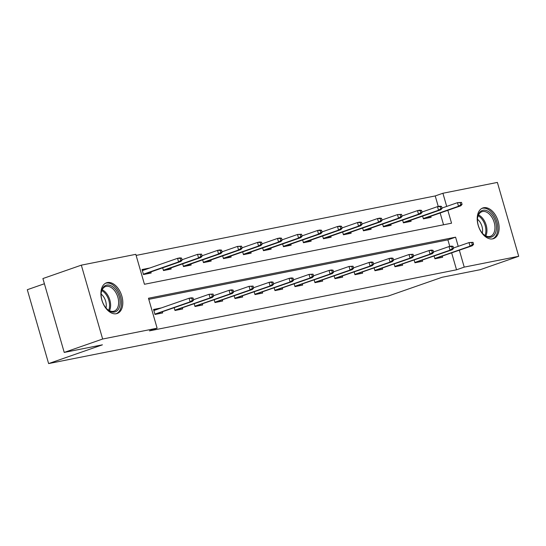 <?xml version="1.0" encoding="UTF-8"?>
<svg xmlns="http://www.w3.org/2000/svg" width="546" height="546" viewBox="0 0 546 546"><rect width="100%" height="100%" fill="white"/><g stroke="black" fill="none" stroke-linecap="round" stroke-linejoin="round"><path stroke-width="0.82" d="M492.669 238.875A16.244 10.135 -109.2 0 1 478.378 225.969A16.244 10.135 -109.2 0 1 482.828 207.965A16.244 10.135 -109.2 0 1 483.681 207.733A16.244 10.135 -109.2 0 1 497.966 220.639A16.244 10.135 -109.2 0 1 493.523 238.643A16.244 10.135 -109.2 0 1 492.669 238.875M116.346 313.711A16.244 10.135 -109.2 0 1 102.061 300.805A16.244 10.135 -109.2 0 1 106.504 282.801A16.244 10.135 -109.2 0 1 107.357 282.569A16.244 10.135 -109.2 0 1 121.649 295.475A16.244 10.135 -109.2 0 1 117.199 313.479A16.244 10.135 -109.2 0 1 116.346 313.711M44.403 283.749L27.3 289.714L48.621 363.581L388.281 296.034L442.076 277.279L480.275 269.683L518.7 256.286L464.223 267.117L459.357 250.252M48.621 363.581L102.416 344.826L64.223 352.423L42.902 278.556L81.327 265.158L135.804 254.327L144.444 284.275L451.549 223.198L447.836 210.326M438.267 206.49L435.223 195.932L136.118 255.419M435.223 195.932L442.908 193.257L497.379 182.419L518.7 256.286M443.55 224.788L440.151 213.008M142.213 270.147L149.727 268.011L142.035 269.54L143.475 274.536L151.167 273.007L150.86 271.942M162.681 267.82L163.472 270.557L171.157 269.028L170.85 267.963M182.678 263.841L183.463 266.578L191.155 265.049L190.847 263.984M202.668 259.869L203.46 262.606L211.152 261.077L210.845 260.012M222.666 255.89L223.457 258.627L231.149 257.098L230.842 256.033M242.663 251.911L243.448 254.654L251.14 253.126L250.832 252.054M262.653 247.939L263.445 250.675L271.137 249.147L270.83 248.082M282.651 243.96L283.442 246.696L291.134 245.168L290.827 244.103M302.648 239.981L303.44 242.724L311.124 241.195L310.817 240.131M322.638 236.008L323.43 238.745L331.122 237.217L330.815 236.152M342.635 232.03L343.427 234.773L351.119 233.238L350.812 232.173M362.633 228.057L363.424 230.794L371.109 229.265L370.802 228.201M382.623 224.078L383.415 226.815L391.107 225.286L390.8 224.222M402.62 220.099L403.412 222.843L411.104 221.314L410.797 220.25M422.618 216.127L423.409 218.864L431.101 217.335L430.787 216.271M458.231 246.348L455.582 237.176L148.478 298.246L157.118 328.194L149.433 330.869L456.538 269.799L451.672 252.935M449.788 246.417L447.897 239.851L148.792 299.338M153.733 310.073L161.247 307.937L153.556 309.466L155.003 314.462L162.688 312.933L162.38 311.868M174.201 307.746L174.993 310.483L182.685 308.954L182.378 307.889M194.199 303.767L194.99 306.504L202.682 304.975L202.375 303.91M214.196 299.795L214.988 302.532L222.672 301.003L222.365 299.938M234.186 295.816L234.978 298.553L242.67 297.024L242.363 295.959M254.183 291.837L254.975 294.581L262.667 293.052L262.36 291.987M274.181 287.865L274.972 290.602L282.657 289.073L282.35 288.008M294.178 283.886L294.963 286.623L302.655 285.094L302.348 284.029M314.168 279.907L314.96 282.651L322.652 281.122L322.345 280.057M334.166 275.935L334.957 278.672L342.649 277.143L342.342 276.078M354.163 271.956L354.948 274.699L362.64 273.164L362.332 272.099M374.153 267.984L374.945 270.72L382.637 269.192L382.33 268.127M394.151 264.005L394.942 266.741L402.634 265.213L402.327 264.148M414.148 260.026L414.94 262.769L422.624 261.241L422.317 260.176M434.138 256.054L434.93 258.79L442.622 257.262L442.315 256.197M64.223 352.423L102.648 339.025L81.327 265.158M456.538 269.799L464.223 267.117M157.118 328.194L102.648 339.025M446.71 206.422L442.908 193.257M447.897 239.851L455.582 237.176M157.494 313.568L157.603 313.943M192.383 300.259L193.666 300.007L193.093 298.007L191.81 298.259L192.383 300.259L190.104 301.856L192.41 301.399L154.948 314.291M154.9 314.127L190.104 301.856L189.066 298.259L153.863 310.531M191.81 298.259L189.066 298.259L191.373 297.802L193.093 298.007M192.41 301.399L193.666 300.007M146.075 274.017L145.966 273.642M182.146 260.08L181.565 258.081L180.282 258.333L180.863 260.333L182.146 260.08L180.89 261.473L178.583 261.93L177.546 258.333L142.342 270.604M180.863 260.333L178.583 261.93L143.38 274.201M143.427 274.365L144.56 274.317M180.89 261.473L144.54 274.14M180.282 258.333L177.546 258.333L179.852 257.876L181.565 258.081M116.175 290.342A14.06 8.77 -109.2 0 1 118.857 308.456A14.06 8.77 -109.2 0 1 106.804 308.872A14.06 8.77 -109.2 0 1 105.078 306.797A14.06 8.77 -109.2 0 1 101.228 292.874A14.06 8.77 -109.2 0 1 116.175 290.342M106.559 308.613A13.015 8.122 70.8 0 0 114.141 311.131A13.015 8.122 70.8 0 0 114.994 291.223A13.015 8.122 70.8 0 0 105.569 286.548A13.015 8.122 70.8 0 0 101.194 293.229M101.146 294.089A10.251 6.395 -109.2 0 1 103.406 296.498A10.251 6.395 -109.2 0 1 105.985 307.971M116.073 313.759A16.141 10.067 70.8 0 0 116.994 289.121A16.141 10.067 70.8 0 0 105.453 283.285M490.834 237.21A14.06 8.77 -109.2 0 1 483.121 234.036A14.06 8.77 -109.2 0 1 477.545 218.038A14.06 8.77 -109.2 0 1 483.053 210.258A14.06 8.77 -109.2 0 1 495.597 222.01A14.06 8.77 -109.2 0 1 490.834 237.21M482.876 233.777A13.015 8.122 70.8 0 0 489.776 236.479A13.015 8.122 70.8 0 0 490.458 236.295A13.015 8.122 70.8 0 0 494.021 221.867A13.015 8.122 70.8 0 0 482.575 211.527A13.015 8.122 70.8 0 0 481.893 211.712A13.015 8.122 70.8 0 0 477.511 218.393M492.396 238.923A16.141 10.067 70.8 0 0 496.635 220.973A16.141 10.067 70.8 0 0 482.48 208.265A16.141 10.067 70.8 0 0 481.77 208.442M477.463 219.253A10.251 6.395 -109.2 0 1 482.302 233.135M177.491 309.596L177.593 309.964M212.38 296.28L213.663 296.028L213.083 294.028L211.807 294.287L212.38 296.28L210.101 297.877L212.408 297.42L174.945 310.312M174.897 310.148L210.101 297.877L209.063 294.287L193.577 299.686M211.807 294.287L209.063 294.287L213.083 294.028M212.408 297.42L213.663 296.028M197.481 305.617L197.591 305.992M232.378 292.308L233.661 292.049L233.081 290.056L231.797 290.308L232.378 292.308L230.098 293.905L232.405 293.441L194.942 306.34M194.895 306.176L230.098 293.905L229.061 290.308L213.568 295.707M231.797 290.308L229.061 290.308L231.368 289.851L233.081 290.056M232.405 293.441L233.661 292.049M166.073 270.038L165.964 269.669M202.136 256.101L201.563 254.102L200.28 254.361L200.86 256.354L202.136 256.101L200.88 257.494L198.573 257.951L197.536 254.361L182.05 259.76M200.86 256.354L198.573 257.951L163.377 270.222M163.418 270.386L164.558 270.338M200.88 257.494L164.53 270.168M200.28 254.361L197.536 254.361L201.563 254.102M186.07 266.066L185.961 265.69M222.133 252.122L221.56 250.129L220.277 250.382L220.85 252.382L222.133 252.122L220.877 253.515L218.571 253.979L217.533 250.382L202.047 255.781M220.85 252.382L218.571 253.979L183.367 266.25M183.415 266.414L184.555 266.366M220.877 253.515L184.528 266.189M220.277 250.382L217.533 250.382L219.84 249.925L221.56 250.129M217.479 301.638L217.588 302.013M252.368 288.329L253.651 288.076L253.078 286.077L251.795 286.336L252.368 288.329L250.088 289.926L252.395 289.469L214.933 302.361M214.892 302.197L250.088 289.926L249.051 286.336L233.565 291.735M251.795 286.336L249.051 286.336L253.078 286.077M252.395 289.469L253.651 288.076M237.476 297.666L237.585 298.034M272.365 284.35L273.648 284.097L273.075 282.105L271.792 282.357L272.365 284.35L270.086 285.947L272.393 285.49L234.93 298.382M234.882 298.225L270.086 285.947L269.048 282.357L253.562 287.756M271.792 282.357L269.048 282.357L271.355 281.9L273.075 282.105M272.393 285.49L273.648 284.097M257.466 293.687L257.575 294.062M292.363 280.378L293.646 280.125L293.065 278.126L291.782 278.378L292.363 280.378L290.083 281.975L292.39 281.518L254.927 294.41M254.88 294.246L290.083 281.975L289.046 278.378L273.553 283.777M291.782 278.378L289.046 278.378L291.352 277.921L293.065 278.126M292.39 281.518L293.646 280.125M206.06 262.087L205.958 261.711M242.131 248.15L241.55 246.15L240.274 246.41L240.847 248.403L242.131 248.15L240.875 249.542L238.568 250L237.53 246.41L222.045 251.808M240.847 248.403L238.568 250L203.365 262.271M203.412 262.435L204.545 262.387M240.875 249.542L204.525 262.216M240.274 246.41L237.53 246.41L241.55 246.15M226.058 258.108L225.948 257.739M262.121 244.171L261.548 242.178L260.265 242.431L260.845 244.424L262.121 244.171L260.872 245.564L258.565 246.021L257.528 242.431L242.035 247.829M260.845 244.424L258.565 246.021L223.362 258.299M223.41 258.456L224.542 258.415M260.872 245.564L224.515 258.238M260.265 242.431L257.528 242.431L259.835 241.974L261.548 242.178M246.055 254.136L245.946 253.76M282.118 240.192L281.545 238.199L280.262 238.452L280.835 240.452L282.118 240.192L280.862 241.591L278.556 242.049L277.518 238.452L262.032 243.85M280.835 240.452L278.556 242.049L243.352 254.32M243.4 254.484L244.54 254.436M280.862 241.591L244.512 254.259M280.262 238.452L277.518 238.452L279.825 237.995L281.545 238.199M277.464 289.714L277.573 290.083M312.36 276.399L313.636 276.146L313.063 274.147L311.78 274.406L312.36 276.399L310.073 277.996L312.38 277.539L274.918 290.431M274.877 290.267L310.073 277.996L309.036 274.406L293.55 279.805M311.78 274.406L309.036 274.406L313.063 274.147M312.38 277.539L313.636 276.146M266.045 250.157L265.943 249.788M302.115 236.22L301.535 234.22L300.259 234.48L300.832 236.473L302.115 236.22L300.86 237.612L298.553 238.07L297.515 234.48L282.029 239.878M300.832 236.473L298.553 238.07L263.349 250.341M263.397 250.505L264.53 250.457M300.86 237.612L264.51 250.286M300.259 234.48L297.515 234.48L301.535 234.22M297.461 285.735L297.57 286.111M332.35 272.427L333.633 272.167L333.06 270.174L331.777 270.427L332.35 272.427L330.071 274.024L332.377 273.56L294.915 286.459M294.867 286.295L330.071 274.024L329.033 270.427L313.547 275.826M331.777 270.427L329.033 270.427L331.34 269.97L333.06 270.174M332.377 273.56L333.633 272.167M286.043 246.185L285.933 245.809M322.113 232.241L321.533 230.248L320.249 230.501L320.83 232.5L322.113 232.241L320.857 233.633L318.55 234.097L317.513 230.501L302.02 235.899M320.83 232.5L318.55 234.097L283.347 246.369M283.394 246.533L284.527 246.485M320.857 233.633L284.5 246.307M320.249 230.501L317.513 230.501L319.82 230.043L321.533 230.248M317.458 281.756L317.56 282.132M352.347 268.448L353.631 268.195L353.05 266.195L351.774 266.455L352.347 268.448L350.068 270.045L352.375 269.587L314.912 282.48M314.865 282.316L350.068 270.045L349.03 266.455L333.545 271.853M351.774 266.455L349.03 266.455L353.05 266.195M352.375 269.587L353.631 268.195M306.04 242.206L305.931 241.83M342.103 228.269L341.53 226.269L340.247 226.522L340.82 228.521L342.103 228.269L340.847 229.661L338.54 230.119L337.503 226.522L322.017 231.927M340.82 228.521L338.54 230.119L303.337 242.39M303.385 242.554L304.525 242.506M340.847 229.661L304.497 242.335M340.247 226.522L337.503 226.522L339.81 226.064L341.53 226.269M337.448 277.784L337.558 278.153M372.345 264.469L373.621 264.216L373.048 262.223L371.765 262.476L372.345 264.469L370.065 266.066L372.372 265.609L334.91 278.501M334.862 278.337L370.065 266.066L369.028 262.476L353.535 267.874M371.765 262.476L369.028 262.476L371.335 262.019L373.048 262.223M372.372 265.609L373.621 264.216M326.03 238.227L325.928 237.858M362.1 224.29L361.52 222.297L360.244 222.55L360.817 224.542L362.1 224.29L360.845 225.682L358.538 226.14L357.5 222.55L342.014 227.948M360.817 224.542L358.538 226.14L323.334 238.411M323.382 238.575L324.515 238.527M360.845 225.682L324.495 238.356M360.244 222.55L357.5 222.55L359.807 222.092L361.52 222.297M357.446 273.805L357.555 274.181M392.335 260.497L393.618 260.237L393.045 258.244L391.762 258.497L392.335 260.497L390.056 262.094L392.362 261.636L354.9 274.529M354.852 274.365L390.056 262.094L389.018 258.497L373.532 263.895M391.762 258.497L389.018 258.497L391.325 258.04L393.045 258.244M392.362 261.636L393.618 260.237M346.027 234.254L345.918 233.879M382.098 220.311L381.517 218.318L380.234 218.571L380.815 220.57L382.098 220.311L380.842 221.71L378.535 222.167L377.498 218.571L362.005 223.969M380.815 220.57L378.535 222.167L343.332 234.439M343.379 234.603L344.512 234.555M380.842 221.71L344.492 234.377M380.234 218.571L377.498 218.571L379.804 218.113L381.517 218.318M377.443 269.833L377.545 270.202M412.332 256.518L413.615 256.265L413.035 254.265L411.759 254.525L412.332 256.518L410.053 258.115L412.36 257.657L374.897 270.55M374.849 270.386L410.053 258.115L409.015 254.525L393.529 259.923M411.759 254.525L409.015 254.525L413.035 254.265M412.36 257.657L413.615 256.265M366.025 230.275L365.916 229.907M402.088 216.339L401.515 214.339L400.232 214.598L400.812 216.591L402.088 216.339L400.832 217.731L398.525 218.188L397.488 214.598L382.002 219.997M400.812 216.591L398.525 218.188L363.329 230.46M363.37 230.624L364.51 230.576M400.832 217.731L364.482 230.405M400.232 214.598L397.488 214.598L401.515 214.339M397.433 265.854L397.543 266.23M432.33 252.545L433.613 252.286L433.033 250.293L431.75 250.546L432.33 252.545L430.05 254.143L432.357 253.678L394.894 266.571M394.847 266.414L430.05 254.143L429.013 250.546L413.52 255.944M431.75 250.546L429.013 250.546L431.32 250.088L433.033 250.293M432.357 253.678L433.613 252.286M386.022 226.297L385.913 225.928M422.085 212.36L421.512 210.367L420.229 210.62L420.802 212.619L422.085 212.36L420.829 213.752L418.523 214.216L417.485 210.62L401.999 216.018M420.802 212.619L418.523 214.216L383.319 226.488M383.367 226.645L384.507 226.604M420.829 213.752L384.48 226.426M420.229 210.62L417.485 210.62L419.792 210.162L421.512 210.367M417.431 261.875L417.54 262.251M452.32 248.566L453.603 248.314L453.03 246.314L451.747 246.567L452.32 248.566L450.041 250.164L452.347 249.706L414.885 262.599M414.837 262.435L450.041 250.164L449.003 246.567L433.517 251.972M451.747 246.567L449.003 246.567L451.31 246.11L453.03 246.314M452.347 249.706L453.603 248.314M406.012 222.324L405.903 221.949M442.083 208.388L441.502 206.388L440.219 206.641L440.799 208.64L442.083 208.388L440.827 209.78L438.52 210.237L437.483 206.641L421.997 212.046M440.799 208.64L438.52 210.237L403.317 222.509M403.364 222.672L404.497 222.625M440.827 209.78L404.477 222.447M440.219 206.641L437.483 206.641L439.789 206.183L441.502 206.388M437.428 257.903L437.53 258.272M472.317 244.588L473.6 244.335L473.02 242.335L471.744 242.595L472.317 244.588L470.038 246.185L472.345 245.727L434.882 258.62M434.834 258.456L470.038 246.185L469 242.595L453.514 247.993M471.744 242.595L469 242.595L473.02 242.335M472.345 245.727L473.6 244.335M426.01 218.345L425.9 217.977M462.073 204.409L461.5 202.409L460.217 202.668L460.797 204.661L462.073 204.409L460.824 205.801L458.51 206.258L457.473 202.668L441.987 208.067M460.797 204.661L458.51 206.258L423.314 218.53M423.362 218.693L424.495 218.646M460.824 205.801L424.467 218.475M460.217 202.668L457.473 202.668L461.5 202.409M102.198 289.755A13.015 8.122 -109.2 0 1 106.982 294.014A13.015 8.122 -109.2 0 1 109.507 310.715M108.681 310.271A12.592 7.856 70.8 0 0 106.054 294.526A12.592 7.856 70.8 0 0 101.829 290.608M478.514 214.912A13.015 8.122 -109.2 0 1 485.824 235.879M485.005 235.435A12.592 7.856 70.8 0 0 478.146 215.772"/></g></svg>
